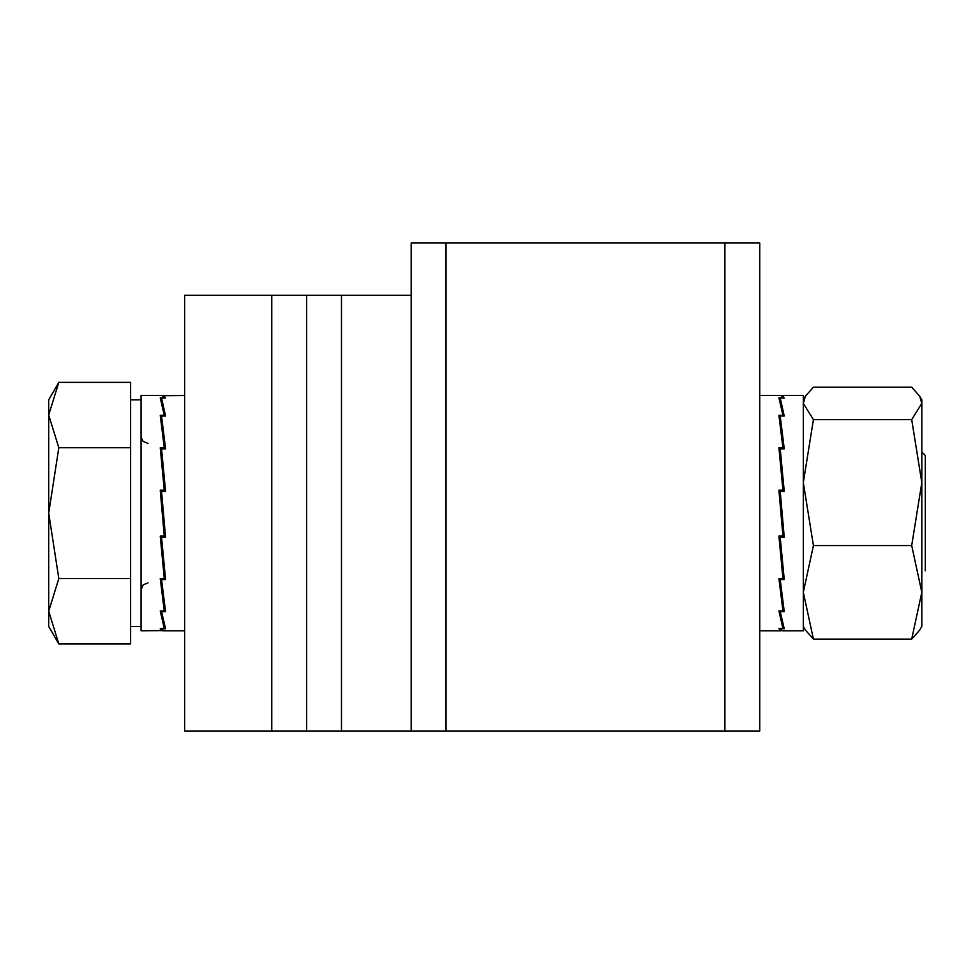 <?xml version="1.0" encoding="UTF-8"?>
<svg xmlns="http://www.w3.org/2000/svg" width="974" height="974" viewBox="0 0 974 974"><rect width="100%" height="100%" fill="white"/><g stroke="black" fill="none" stroke-linecap="round" stroke-linejoin="round"><path stroke-width="1.46" d="M724.887 730.987L724.887 243.013L759.744 243.013L759.744 730.987L411.186 730.987L411.186 295.292L341.484 295.292L341.484 730.987L184.634 730.987L184.634 295.292L271.77 295.292L271.77 730.987M411.186 730.987L341.484 730.987M306.627 730.987L306.627 295.292L271.77 295.292M306.627 295.292L341.484 295.292M411.186 295.292L411.186 243.013L446.043 243.013L446.043 730.987M724.887 243.013L446.043 243.013M925.3 570.813L925.3 455.467L921.818 451.985M58.817 382.344L48.7 399.864L48.7 415.034L58.817 382.344L130.613 382.344L130.613 643.948L58.817 643.948L48.7 611.246L48.7 626.416L58.817 643.948M48.7 513.14L48.7 611.246L58.817 578.544L48.7 513.14L58.817 447.736L48.7 415.034L48.7 513.14M130.613 447.736L58.817 447.736M130.613 578.544L58.817 578.544M780.223 628.51L784.24 628.754L780.223 611.66L781.525 611.66L781.525 610.954L781.525 611.648L784.24 611.648L780.223 579.554L781.525 579.554L781.525 578.495L781.525 579.554L784.24 579.554L780.223 537.344L781.525 537.344L781.525 536.09L781.525 537.331L784.24 537.331L780.223 491.444L784.24 491.444L780.223 448.856L784.24 448.844L780.223 416.044L784.24 416.044L780.223 398.025L784.24 398.025L782.122 395.505L803.306 395.505L803.306 630.775L782.122 630.775L803.306 630.775M780.223 628.754L782.122 630.775M780.223 611.66L780.235 610.954M780.223 579.554L780.247 578.495M782.84 575.512L783.814 575.512M780.223 537.344L780.308 536.09M784.24 537.331L784.107 535.846L782.913 535.846M780.223 448.856L783.985 491.444M780.223 416.044L783.632 448.844M780.223 398.025L780.284 401.848M759.744 630.775L780.929 630.775L778.92 628.51L782.938 628.51L778.92 610.954L782.938 610.954L778.92 578.495L782.938 578.495L778.92 536.09L782.938 536.09L778.92 490.19L782.938 490.19L778.92 447.784L782.938 447.784L778.92 415.326L782.938 415.326L778.92 397.769L782.938 398.025M780.929 395.505L759.744 395.505L780.929 395.505L782.938 397.769M779.553 578.495L782.938 610.954M779.188 536.09L782.938 578.495M780.235 491.627L779.042 491.627L778.92 490.19M780.308 451.863L779.334 451.863M782.938 415.326L782.926 416.044M782.938 447.784L782.901 448.844M782.938 490.19L782.828 491.444M782.938 628.51L782.877 624.833M803.306 626.416L805.413 630.068L813.424 639.09L803.306 592.326L813.424 545.562L911.701 545.562L921.818 482.593L911.701 419.611L921.818 403.394L919.712 396.211L911.701 387.189L813.424 387.189L805.413 396.211L803.306 403.394L813.424 419.611L911.701 419.611M813.424 545.562L803.306 482.593L813.424 419.611M919.712 396.211L921.818 399.864L921.818 626.416L919.712 630.068L911.701 639.09L921.818 592.326L911.701 545.562M813.424 639.09L911.701 639.09M921.818 401.617L920.783 398.086M803.306 401.617L804.329 398.086M163.449 630.775L184.634 630.775L163.449 630.775L161.55 628.51M141.06 395.505L162.256 395.505L141.06 395.505L141.06 630.775L162.853 630.58M162.853 395.7L184.634 395.505M163.449 395.505L165.556 398.025L161.55 398.025L165.556 416.044L161.55 416.044L165.556 448.844L161.55 448.856L165.556 491.444L161.55 491.444L165.556 537.331L161.55 537.344L165.556 579.554L161.55 579.554L165.556 611.648L161.55 611.66L165.556 628.754L161.55 628.754M161.55 611.66L161.562 610.954M161.55 579.554L161.574 578.495M162.853 579.554L162.853 578.495L162.853 579.554M164.168 575.512L165.142 575.512M161.55 537.344L161.635 536.09M165.556 537.331L165.434 535.846L164.241 535.846M161.55 448.856L165.312 491.444M161.55 416.044L164.947 448.844M161.55 398.025L161.611 401.848M162.256 630.775L160.247 628.51L164.265 628.51L160.247 610.954L164.265 610.954L160.247 578.495L164.265 578.495L160.247 536.09L164.265 536.09L160.247 490.19L164.265 490.19L160.247 447.784L164.265 447.784L160.247 415.326L164.265 415.326L160.247 397.769L164.265 397.769L162.256 395.505M160.88 578.495L164.265 610.954M160.503 536.09L164.265 578.495M161.562 491.627L160.369 491.627L160.247 490.19M161.635 451.863L160.661 451.863M164.265 415.326L164.253 416.044M164.265 447.784L164.229 448.844M164.265 490.19L164.156 491.444M164.265 628.51L164.204 624.833M148.036 443.426L143.141 441.429L141.12 437.326M141.06 626.416L130.613 626.416M141.06 399.864L130.613 399.864M148.036 582.854L143.141 584.85L141.06 589.818M803.306 399.864L805.413 396.211"/></g></svg>
